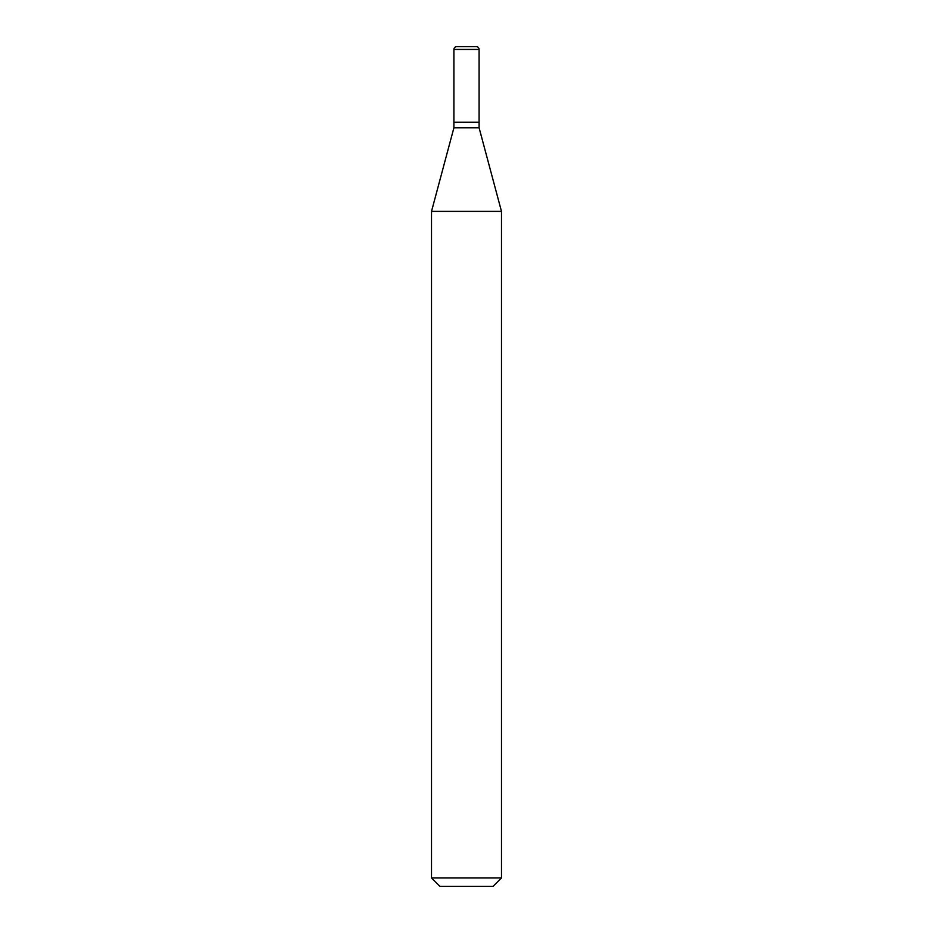 <?xml version="1.0" encoding="UTF-8"?>
<svg xmlns="http://www.w3.org/2000/svg" width="933" height="933" viewBox="0 0 933 933"><rect width="100%" height="100%" fill="white"/><g stroke="black" fill="none" stroke-linecap="round" stroke-linejoin="round"><path stroke-width="0.7" stroke-dasharray="4.67 3.5" d="M453.904 122.223L479.096 122.223M456.704 46.65L476.296 46.65M478.816 122.223L454.184 122.223L478.816 122.223M453.904 127.821L479.096 127.821M431.512 211.394L501.488 211.394M431.512 877.953L501.488 877.953M439.909 886.35L493.091 886.35M453.904 122.503L479.096 122.503M453.904 49.449L479.096 49.449"/><path stroke-width="1.4" d="M479.096 49.449A2.799 2.799 0 0 0 476.296 46.65L456.704 46.65A2.799 2.799 0 0 0 453.904 49.449L453.904 122.223L479.096 122.223L479.096 49.449L453.904 49.449M478.816 122.223L453.904 122.503L453.904 127.821L431.512 211.394L431.512 877.953L501.488 877.953L493.091 886.35L439.909 886.35L431.512 877.953M479.096 122.503L479.096 127.821L453.904 127.821M479.096 127.821L501.488 211.394L431.512 211.394M501.488 211.394L501.488 877.953"/></g></svg>

